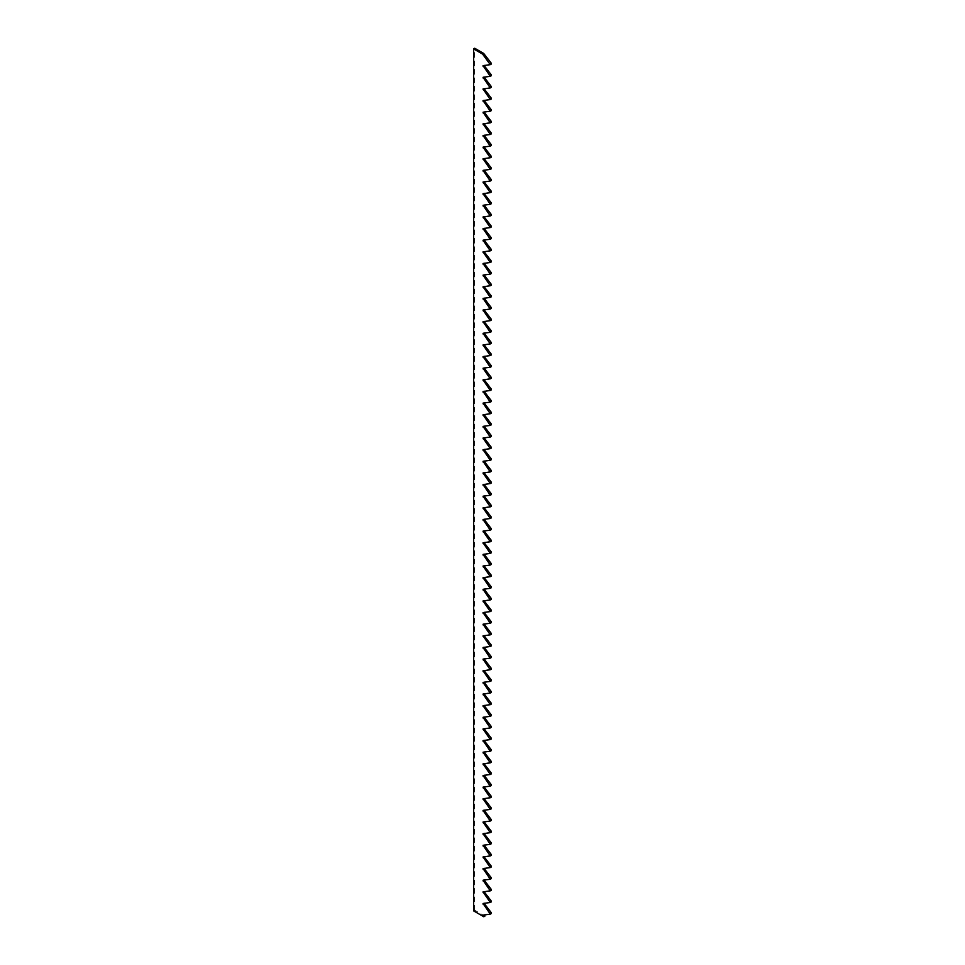 <?xml version="1.0" encoding="UTF-8"?>
<svg xmlns="http://www.w3.org/2000/svg" width="965" height="965" viewBox="0 0 965 965"><rect width="100%" height="100%" fill="white"/><g stroke="black" fill="none" stroke-linecap="round" stroke-linejoin="round"><path stroke-width="0.72" stroke-dasharray="4.83 3.62" d="M473.598 910.864L474.72 910.212L484.913 916.099M484.092 914.989L491.33 913.493M484.092 903.349L491.33 901.853M484.092 891.708L491.33 890.225M484.092 880.08L491.33 878.584M484.092 868.44L491.33 866.944M484.092 856.799L491.33 855.316M484.092 845.171L491.33 843.675M484.092 833.531L491.33 832.035M484.092 821.891L491.33 820.407M484.092 810.25L491.33 808.767M484.092 798.622L491.33 797.126M484.092 786.982L491.33 785.498M484.092 775.341L491.33 773.858M484.092 763.713L491.33 762.217M484.092 752.073L491.33 750.589M484.092 740.432L491.33 738.949M484.092 728.804L491.33 727.308M484.092 717.164L491.33 715.68M484.092 705.524L491.33 704.04M484.092 693.895L491.33 692.4M484.092 682.255L491.33 680.759M484.092 670.615L491.33 669.131M484.092 658.986L491.33 657.491M484.092 647.346L491.33 645.85M484.092 635.706L491.33 634.222M484.092 624.078L491.33 622.582M484.092 612.437L491.33 610.942M484.092 600.797L491.33 599.313M484.092 589.157L491.33 587.673M484.092 577.528L491.33 576.033M484.092 565.888L491.33 564.404M484.092 554.248L491.33 552.764M484.092 542.62L491.33 541.124M484.092 530.979L491.33 529.495M484.092 519.339L491.33 517.855M484.092 507.711L491.33 506.215M484.092 496.07L491.33 494.587M484.092 484.43L491.33 482.946M484.092 472.802L491.33 471.306M484.092 461.161L491.33 459.666M484.092 449.521L491.33 448.037M484.092 437.893L491.33 436.397M484.092 426.253L491.33 424.757M484.092 414.612L491.33 413.129M484.092 402.972L491.33 401.488M484.092 391.344L491.33 389.848M484.092 379.703L491.33 378.22M484.092 368.063L491.33 366.579M484.092 356.435L491.33 354.939M484.092 344.794L491.33 343.311M484.092 333.154L491.33 331.671M484.092 321.526L491.33 320.03M484.092 309.886L491.33 308.402M484.092 298.245L491.33 296.762M484.092 286.617L491.33 285.121M484.092 274.977L491.33 273.481M484.092 263.336L491.33 261.853M484.092 251.708L491.33 250.212M484.092 240.068L491.33 238.572M484.092 228.428L491.33 226.944M484.092 216.799L491.33 215.304M484.092 205.159L491.33 203.663M484.092 193.519L491.33 192.035M484.092 181.878L491.33 180.395M484.092 170.25L491.33 168.754M484.092 158.61L491.33 157.126M484.092 146.97L491.33 145.486M484.092 135.341L491.33 133.845M484.092 123.701L491.33 122.217M484.092 112.061L491.33 110.577M484.092 100.432L491.33 98.937M484.092 88.792L491.33 87.308M484.092 77.152L491.33 75.668M484.092 65.523L491.33 64.028M474.72 910.212L474.72 48.25M483.103 915.122L484.225 914.47M483.103 903.481L484.225 902.842M483.103 891.853L484.225 891.202M483.103 880.213L484.225 879.561M483.103 868.572L484.225 867.933M483.103 856.944L484.225 856.293M483.103 845.304L484.225 844.652M483.103 833.663L484.225 833.024M483.103 822.035L484.225 821.384M483.103 810.395L484.225 809.744M483.103 798.755L484.225 798.115M483.103 787.114L484.225 786.475M483.103 775.486L484.225 774.835M483.103 763.846L484.225 763.194M483.103 752.205L484.225 751.566M483.103 740.577L484.225 739.926M483.103 728.937L484.225 728.286M483.103 717.297L484.225 716.657M483.103 705.668L484.225 705.017M483.103 694.028L484.225 693.377M483.103 682.388L484.225 681.748M483.103 670.759L484.225 670.108M483.103 659.119L484.225 658.468M483.103 647.479L484.225 646.84M483.103 635.851L484.225 635.199M483.103 624.21L484.225 623.559M483.103 612.57L484.225 611.931M483.103 600.93L484.225 600.29M483.103 589.301L484.225 588.65M483.103 577.661L484.225 577.022M483.103 566.021L484.225 565.381M483.103 554.393L484.225 553.741M483.103 542.752L484.225 542.101M483.103 531.112L484.225 530.473M483.103 519.484L484.225 518.832M483.103 507.843L484.225 507.192M483.103 496.203L484.225 495.564M483.103 484.575L484.225 483.923M483.103 472.934L484.225 472.283M483.103 461.294L484.225 460.655M483.103 449.666L484.225 449.015M483.103 438.026L484.225 437.374M483.103 426.385L484.225 425.746M483.103 414.757L484.225 414.106M483.103 403.117L484.225 402.465M483.103 391.476L484.225 390.837M483.103 379.836L484.225 379.197M483.103 368.208L484.225 367.556M483.103 356.568L484.225 355.928M483.103 344.927L484.225 344.288M483.103 333.299L484.225 332.648M483.103 321.659L484.225 321.007M483.103 310.018L484.225 309.379M483.103 298.39L484.225 297.739M483.103 286.75L484.225 286.098M483.103 275.109L484.225 274.47M483.103 263.481L484.225 262.83M483.103 251.841L484.225 251.19M483.103 240.201L484.225 239.561M483.103 228.572L484.225 227.921M483.103 216.932L484.225 216.281M483.103 205.292L484.225 204.652M483.103 193.663L484.225 193.012M483.103 182.023L484.225 181.372M483.103 170.383L484.225 169.744M483.103 158.743L484.225 158.103M483.103 147.114L484.225 146.463M483.103 135.474L484.225 134.823M483.103 123.834L484.225 123.194M483.103 112.205L484.225 111.554M483.103 100.565L484.225 99.914M483.103 88.925L484.225 88.285M483.103 77.296L484.225 76.645M483.103 65.656L484.225 65.005M483.043 915.146L484.153 914.494M483.043 903.505L484.153 902.866M483.043 891.877L484.153 891.226M483.043 880.237L484.153 879.585M483.043 868.597L484.153 867.957M483.043 856.956L484.153 856.317M483.043 845.328L484.153 844.677M483.043 833.688L484.153 833.036M483.043 822.047L484.153 821.408M483.043 810.419L484.153 809.768M483.043 798.779L484.153 798.127M483.043 787.138L484.153 786.499M483.043 775.51L484.153 774.859M483.043 763.87L484.153 763.219M483.043 752.23L484.153 751.59M483.043 740.601L484.153 739.95M483.043 728.961L484.153 728.31M483.043 717.321L484.153 716.681M483.043 705.692L484.153 705.041M483.043 694.052L484.153 693.401M483.043 682.412L484.153 681.773M483.043 670.772L484.153 670.132M483.043 659.143L484.153 658.492M483.043 647.503L484.153 646.864M483.043 635.863L484.153 635.223M483.043 624.234L484.153 623.583M483.043 612.594L484.153 611.943M483.043 600.954L484.153 600.314M483.043 589.326L484.153 588.674M483.043 577.685L484.153 577.034M483.043 566.045L484.153 565.406M483.043 554.417L484.153 553.765M483.043 542.776L484.153 542.125M483.043 531.136L484.153 530.497M483.043 519.508L484.153 518.856M483.043 507.867L484.153 507.216M483.043 496.227L484.153 495.588M483.043 484.599L484.153 483.947M483.043 472.959L484.153 472.307M483.043 461.318L484.153 460.679M483.043 449.678L484.153 449.039M483.043 438.05L484.153 437.398M483.043 426.409L484.153 425.77M483.043 414.769L484.153 414.13M483.043 403.141L484.153 402.489M483.043 391.501L484.153 390.849M483.043 379.86L484.153 379.221M483.043 368.232L484.153 367.581M483.043 356.592L484.153 355.94M483.043 344.951L484.153 344.312M483.043 333.323L484.153 332.672M483.043 321.683L484.153 321.031M483.043 310.042L484.153 309.403M483.043 298.414L484.153 297.763M483.043 286.774L484.153 286.123M483.043 275.134L484.153 274.494M483.043 263.505L484.153 262.854M483.043 251.865L484.153 251.214M483.043 240.225L484.153 239.585M483.043 228.584L484.153 227.945M483.043 216.956L484.153 216.305M483.043 205.316L484.153 204.664M483.043 193.675L484.153 193.036M483.043 182.047L484.153 181.396M483.043 170.407L484.153 169.756M483.043 158.767L484.153 158.127M483.043 147.138L484.153 146.487M483.043 135.498L484.153 134.847M483.043 123.858L484.153 123.218M483.043 112.23L484.153 111.578M483.043 100.589L484.153 99.938M483.043 88.949L484.153 88.31M483.043 77.321L484.153 76.669M483.043 65.68L484.153 65.029"/><path stroke-width="1.45" d="M473.598 48.901L482.596 54.088L483.706 53.449L474.72 48.25L473.598 48.901L473.598 910.864L483.803 916.75L484.913 916.099L484.092 914.989M482.596 54.088L490.28 64.655L483.043 65.68L490.28 76.295L483.043 77.321L490.28 87.924L483.043 88.949L490.28 99.564L483.043 100.589L490.28 111.204L483.043 112.23L490.28 122.832L483.043 123.858L490.28 134.473L483.043 135.498L490.28 146.113L483.043 147.138L490.28 157.741L483.043 158.767L490.28 169.382L483.043 170.407L490.28 181.022L483.043 182.047L490.28 192.65L483.043 193.675L490.28 204.291L483.043 205.316L490.28 215.931L483.043 216.956L490.28 227.559L483.043 228.584L490.28 239.199L483.043 240.225L490.28 250.84L483.043 251.865L490.28 262.48L483.043 263.505L490.28 274.108L483.043 275.134L490.28 285.749L483.043 286.774L490.28 297.389L483.043 298.414L490.28 309.017L483.043 310.042L490.28 320.657L483.043 321.683L490.28 332.298L483.043 333.323L490.28 343.926L483.043 344.951L490.28 355.566L483.043 356.592L490.28 367.207L483.043 368.232L490.28 378.835L483.043 379.86L490.28 390.475L483.043 391.501L490.28 402.116L483.043 403.141L490.28 413.744L483.043 414.769L490.28 425.384L483.043 426.409L490.28 437.024L483.043 438.05L490.28 448.653L483.043 449.678L490.28 460.293L483.043 461.318L490.28 471.933L483.043 472.959L490.28 483.574L483.043 484.599L490.28 495.202L483.043 496.227L490.28 506.842L483.043 507.867L490.28 518.482L483.043 519.508L490.28 530.111L483.043 531.136L490.28 541.751L483.043 542.776L490.28 553.391L483.043 554.417L490.28 565.02L483.043 566.045L490.28 576.66L483.043 577.685L490.28 588.3L483.043 589.326L490.28 599.928L483.043 600.954L490.28 611.569L483.043 612.594L490.28 623.209L483.043 624.234L490.28 634.837L483.043 635.863L490.28 646.478L483.043 647.503L490.28 658.118L483.043 659.143L490.28 669.746L483.043 670.772L490.28 681.387L483.043 682.412L490.28 693.027L483.043 694.052L490.28 704.667L483.043 705.692L490.28 716.295L483.043 717.321L490.28 727.936L483.043 728.961L490.28 739.576L483.043 740.601L490.28 751.204L483.043 752.23L490.28 762.845L483.043 763.87L490.28 774.485L483.043 775.51L490.28 786.113L483.043 787.138L490.28 797.753L483.043 798.779L490.28 809.394L483.043 810.419L490.28 821.022L483.043 822.047L490.28 832.662L483.043 833.688L490.28 844.303L483.043 845.328L490.28 855.931L483.043 856.956L490.28 867.571L483.043 868.597L490.28 879.212L483.043 880.237L490.28 890.852L483.043 891.877L490.28 902.48L483.043 903.505L490.28 914.12L483.043 915.146L483.803 916.75M490.341 914.072L491.33 912.757L484.092 903.349M490.341 902.432L491.33 901.129L484.092 891.708M490.341 890.804L491.33 889.489L484.092 880.08M490.341 879.163L491.33 877.848L484.092 868.44M490.341 867.523L491.33 866.22L484.092 856.799M490.341 855.895L491.33 854.58L484.092 845.171M490.341 844.254L491.33 842.94L484.092 833.531M490.341 832.614L491.33 831.311L484.092 821.891M490.341 820.986L491.33 819.671L484.092 810.25M490.341 809.346L491.33 808.031L484.092 798.622M490.341 797.705L491.33 796.402L484.092 786.982M490.341 786.065L491.33 784.762L484.092 775.341M490.341 774.437L491.33 773.122L484.092 763.713M490.341 762.796L491.33 761.494L484.092 752.073M490.341 751.156L491.33 749.853L484.092 740.432M490.341 739.528L491.33 738.213L484.092 728.804M490.341 727.887L491.33 726.573L484.092 717.164M490.341 716.247L491.33 714.944L484.092 705.524M490.341 704.619L491.33 703.304L484.092 693.895M490.341 692.979L491.33 691.664L484.092 682.255M490.341 681.338L491.33 680.036L484.092 670.615M490.341 669.71L491.33 668.395L484.092 658.986M490.341 658.07L491.33 656.755L484.092 647.346M490.341 646.429L491.33 645.127L484.092 635.706M490.341 634.801L491.33 633.486L484.092 624.078M490.341 623.161L491.33 621.846L484.092 612.437M490.341 611.52L491.33 610.218L484.092 600.797M490.341 599.88L491.33 598.577L484.092 589.157M490.341 588.252L491.33 586.937L484.092 577.528M490.341 576.612L491.33 575.309L484.092 565.888M490.341 564.971L491.33 563.669L484.092 554.248M490.341 553.343L491.33 552.028L484.092 542.62M490.341 541.703L491.33 540.4L484.092 530.979M490.341 530.062L491.33 528.76L484.092 519.339M490.341 518.434L491.33 517.119L484.092 507.711M490.341 506.794L491.33 505.479L484.092 496.07M490.341 495.154L491.33 493.851L484.092 484.43M490.341 483.525L491.33 482.211L484.092 472.802M490.341 471.885L491.33 470.57L484.092 461.161M490.341 460.245L491.33 458.942L484.092 449.521M490.341 448.616L491.33 447.302L484.092 437.893M490.341 436.976L491.33 435.661L484.092 426.253M490.341 425.336L491.33 424.033L484.092 414.612M490.341 413.708L491.33 412.393L484.092 402.972M490.341 402.067L491.33 400.752L484.092 391.344M490.341 390.427L491.33 389.124L484.092 379.703M490.341 378.787L491.33 377.484L484.092 368.063M490.341 367.158L491.33 365.844L484.092 356.435M490.341 355.518L491.33 354.215L484.092 344.794M490.341 343.878L491.33 342.575L484.092 333.154M490.341 332.25L491.33 330.935L484.092 321.526M490.341 320.609L491.33 319.294L484.092 309.886M490.341 308.969L491.33 307.666L484.092 298.245M490.341 297.341L491.33 296.026L484.092 286.617M490.341 285.7L491.33 284.385L484.092 274.977M490.341 274.06L491.33 272.757L484.092 263.336M490.341 262.432L491.33 261.117L484.092 251.708M490.341 250.791L491.33 249.477L484.092 240.068M490.341 239.151L491.33 237.848L484.092 228.428M490.341 227.523L491.33 226.208L484.092 216.799M490.341 215.883L491.33 214.568L484.092 205.159M490.341 204.242L491.33 202.94L484.092 193.519M490.341 192.614L491.33 191.299L484.092 181.878M490.341 180.974L491.33 179.659L484.092 170.25M490.341 169.333L491.33 168.031L484.092 158.61M490.341 157.693L491.33 156.39L484.092 146.97M490.341 146.065L491.33 144.75L484.092 135.341M490.341 134.424L491.33 133.122L484.092 123.701M490.341 122.784L491.33 121.481L484.092 112.061M490.341 111.156L491.33 109.841L484.092 100.432M490.341 99.516L491.33 98.201L484.092 88.792M490.341 87.875L491.33 86.573L484.092 77.152M490.341 76.247L491.33 74.932L484.092 65.523M490.341 64.607L491.33 63.292L483.706 53.449M483.103 915.857L484.225 915.206M490.22 913.409L491.33 912.757M483.103 904.217L484.225 903.566M490.22 901.768L491.33 901.129M483.103 892.577L484.225 891.937M490.22 890.14L491.33 889.489M483.103 880.949L484.225 880.297M490.22 878.5L491.33 877.848M483.103 869.308L484.225 868.657M490.22 866.86L491.33 866.22M483.103 857.668L484.225 857.029M490.22 855.231L491.33 854.58M483.103 846.04L484.225 845.388M490.22 843.591L491.33 842.94M483.103 834.399L484.225 833.748M490.22 831.951L491.33 831.311M483.103 822.759L484.225 822.12M490.22 820.322L491.33 819.671M483.103 811.131L484.225 810.479M490.22 808.682L491.33 808.031M483.103 799.49L484.225 798.839M490.22 797.042L491.33 796.402M483.103 787.85L484.225 787.211M490.22 785.401L491.33 784.762M483.103 776.222L484.225 775.571M490.22 773.773L491.33 773.122M483.103 764.582L484.225 763.93M490.22 762.133L491.33 761.494M483.103 752.941L484.225 752.302M490.22 750.493L491.33 749.853M483.103 741.301L484.225 740.662M490.22 738.864L491.33 738.213M483.103 729.673L484.225 729.021M490.22 727.224L491.33 726.573M483.103 718.032L484.225 717.393M490.22 715.584L491.33 714.944M483.103 706.392L484.225 705.753M490.22 703.955L491.33 703.304M483.103 694.764L484.225 694.112M490.22 692.315L491.33 691.664M483.103 683.124L484.225 682.472M490.22 680.675L491.33 680.036M483.103 671.483L484.225 670.844M490.22 669.047L491.33 668.395M483.103 659.855L484.225 659.204M490.22 657.406L491.33 656.755M483.103 648.215L484.225 647.563M490.22 645.766L491.33 645.127M483.103 636.574L484.225 635.935M490.22 634.138L491.33 633.486M483.103 624.946L484.225 624.295M490.22 622.497L491.33 621.846M483.103 613.306L484.225 612.654M490.22 610.857L491.33 610.218M483.103 601.665L484.225 601.026M490.22 599.229L491.33 598.577M483.103 590.037L484.225 589.386M490.22 587.589L491.33 586.937M483.103 578.397L484.225 577.745M490.22 575.948L491.33 575.309M483.103 566.757L484.225 566.117M490.22 564.308L491.33 563.669M483.103 555.128L484.225 554.477M490.22 552.68L491.33 552.028M483.103 543.488L484.225 542.837M490.22 541.039L491.33 540.4M483.103 531.848L484.225 531.208M490.22 529.399L491.33 528.76M483.103 520.207L484.225 519.568M490.22 517.771L491.33 517.119M483.103 508.579L484.225 507.928M490.22 506.13L491.33 505.479M483.103 496.939L484.225 496.287M490.22 494.49L491.33 493.851M483.103 485.298L484.225 484.659M490.22 482.862L491.33 482.211M483.103 473.67L484.225 473.019M490.22 471.222L491.33 470.57M483.103 462.03L484.225 461.379M490.22 459.581L491.33 458.942M483.103 450.39L484.225 449.75M490.22 447.953L491.33 447.302M483.103 438.761L484.225 438.11M490.22 436.313L491.33 435.661M483.103 427.121L484.225 426.47M490.22 424.672L491.33 424.033M483.103 415.481L484.225 414.841M490.22 413.044L491.33 412.393M483.103 403.853L484.225 403.201M490.22 401.404L491.33 400.752M483.103 392.212L484.225 391.561M490.22 389.764L491.33 389.124M483.103 380.572L484.225 379.933M490.22 378.123L491.33 377.484M483.103 368.944L484.225 368.292M490.22 366.495L491.33 365.844M483.103 357.303L484.225 356.652M490.22 354.855L491.33 354.215M483.103 345.663L484.225 345.024M490.22 343.214L491.33 342.575M483.103 334.023L484.225 333.383M490.22 331.586L491.33 330.935M483.103 322.394L484.225 321.743M490.22 319.946L491.33 319.294M483.103 310.754L484.225 310.115M490.22 308.305L491.33 307.666M483.103 299.114L484.225 298.475M490.22 296.677L491.33 296.026M483.103 287.486L484.225 286.834M490.22 285.037L491.33 284.385M483.103 275.845L484.225 275.194M490.22 273.397L491.33 272.757M483.103 264.205L484.225 263.566M490.22 261.768L491.33 261.117M483.103 252.577L484.225 251.925M490.22 250.128L491.33 249.477M483.103 240.936L484.225 240.285M490.22 238.488L491.33 237.848M483.103 229.296L484.225 228.657M490.22 226.859L491.33 226.208M483.103 217.668L484.225 217.016M490.22 215.219L491.33 214.568M483.103 206.028L484.225 205.376M490.22 203.579L491.33 202.94M483.103 194.387L484.225 193.748M490.22 191.951L491.33 191.299M483.103 182.759L484.225 182.108M490.22 180.31L491.33 179.659M483.103 171.119L484.225 170.467M490.22 168.67L491.33 168.031M483.103 159.478L484.225 158.839M490.22 157.03L491.33 156.39M483.103 147.85L484.225 147.199M490.22 145.401L491.33 144.75M483.103 136.21L484.225 135.558M490.22 133.761L491.33 133.122M483.103 124.569L484.225 123.93M490.22 122.121L491.33 121.481M483.103 112.929L484.225 112.29M490.22 110.492L491.33 109.841M483.103 101.301L484.225 100.65M490.22 98.852L491.33 98.201M483.103 89.661L484.225 89.009M490.22 87.212L491.33 86.573M483.103 78.02L484.225 77.381M490.22 75.584L491.33 74.932M483.103 66.392L484.225 65.741M490.22 63.943L491.33 63.292M490.28 914.12L491.402 913.469M490.28 902.48L491.402 901.841M490.28 890.852L491.402 890.2M490.28 879.212L491.402 878.56M490.28 867.571L491.402 866.932M490.28 855.931L491.402 855.292M490.28 844.303L491.402 843.651M490.28 832.662L491.402 832.023M490.28 821.022L491.402 820.383M490.28 809.394L491.402 808.742M490.28 797.753L491.402 797.102M490.28 786.113L491.402 785.474M490.28 774.485L491.402 773.833M490.28 762.845L491.402 762.193M490.28 751.204L491.402 750.565M490.28 739.576L491.402 738.925M490.28 727.936L491.402 727.284M490.28 716.295L491.402 715.656M490.28 704.667L491.402 704.016M490.28 693.027L491.402 692.375M490.28 681.387L491.402 680.747M490.28 669.746L491.402 669.107M490.28 658.118L491.402 657.467M490.28 646.478L491.402 645.838M490.28 634.837L491.402 634.198M490.28 623.209L491.402 622.558M490.28 611.569L491.402 610.917M490.28 599.928L491.402 599.289M490.28 588.3L491.402 587.649M490.28 576.66L491.402 576.009M490.28 565.02L491.402 564.38M490.28 553.391L491.402 552.74M490.28 541.751L491.402 541.1M490.28 530.111L491.402 529.471M490.28 518.482L491.402 517.831M490.28 506.842L491.402 506.191M490.28 495.202L491.402 494.562M490.28 483.574L491.402 482.922M490.28 471.933L491.402 471.282M490.28 460.293L491.402 459.654M490.28 448.653L491.402 448.013M490.28 437.024L491.402 436.373M490.28 425.384L491.402 424.745M490.28 413.744L491.402 413.104M490.28 402.116L491.402 401.464M490.28 390.475L491.402 389.824M490.28 378.835L491.402 378.196M490.28 367.207L491.402 366.555M490.28 355.566L491.402 354.915M490.28 343.926L491.402 343.287M490.28 332.298L491.402 331.646M490.28 320.657L491.402 320.006M490.28 309.017L491.402 308.378M490.28 297.389L491.402 296.738M490.28 285.749L491.402 285.097M490.28 274.108L491.402 273.469M490.28 262.48L491.402 261.829M490.28 250.84L491.402 250.188M490.28 239.199L491.402 238.56M490.28 227.559L491.402 226.92M490.28 215.931L491.402 215.279M490.28 204.291L491.402 203.639M490.28 192.65L491.402 192.011M490.28 181.022L491.402 180.371M490.28 169.382L491.402 168.73M490.28 157.741L491.402 157.102M490.28 146.113L491.402 145.462M490.28 134.473L491.402 133.821M490.28 122.832L491.402 122.193M490.28 111.204L491.402 110.553M490.28 99.564L491.402 98.913M490.28 87.924L491.402 87.284M490.28 76.295L491.402 75.644M490.28 64.655L491.402 64.004"/></g></svg>
